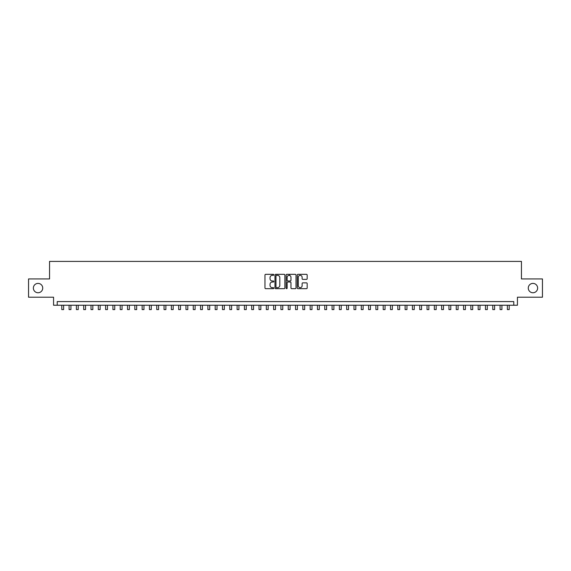 <?xml version="1.0" encoding="UTF-8"?>
<svg xmlns="http://www.w3.org/2000/svg" width="571" height="571" viewBox="0 0 571 571"><rect width="100%" height="100%" fill="white"/><g stroke="black" fill="none" stroke-linecap="round" stroke-linejoin="round"><path stroke-width="0.86" d="M273.816 274.829A0.5 0.5 0 0 0 273.309 274.33L265.693 274.33A0.714 0.714 0 0 0 264.973 275.051L264.973 287.955A0.714 0.714 0 0 0 265.693 288.669L273.309 288.669A0.5 0.5 0 0 0 273.816 288.169A0.5 0.5 0 0 0 273.309 287.67L272.324 287.67A2.291 2.291 0 0 1 270.033 285.372L270.033 284.294A2.291 2.291 0 0 1 272.324 282.003L273.309 282.003A0.5 0.5 0 0 0 273.816 281.503A0.5 0.5 0 0 0 273.309 280.996L272.324 280.996A2.291 2.291 0 0 1 270.033 278.705L270.033 277.627A2.291 2.291 0 0 1 272.324 275.336L273.309 275.336A0.5 0.5 0 0 0 273.816 274.829M528.275 288.077A4.675 4.675 0 0 0 532.957 292.752A4.675 4.675 0 0 0 537.632 288.077A4.675 4.675 0 0 0 532.957 283.402A4.675 4.675 0 0 0 528.275 288.077M33.368 288.077A4.675 4.675 0 0 0 38.043 292.752A4.675 4.675 0 0 0 42.725 288.077A4.675 4.675 0 0 0 38.043 283.402A4.675 4.675 0 0 0 33.368 288.077M306.456 279.383A0.714 0.714 0 0 0 307.169 278.669L307.169 275.051A0.714 0.714 0 0 0 306.456 274.33L297.991 274.33A0.714 0.714 0 0 0 297.277 275.051L297.277 287.955A0.714 0.714 0 0 0 297.991 288.669L306.456 288.669A0.714 0.714 0 0 0 307.169 287.955L307.169 283.58A0.714 0.714 0 0 0 306.456 282.866L302.837 282.866A0.714 0.714 0 0 0 302.116 283.58L302.116 285.75A1.92 1.92 0 0 1 300.196 287.67A1.92 1.92 0 0 1 298.283 285.75L298.283 277.249A1.92 1.92 0 0 1 300.196 275.336A1.92 1.92 0 0 1 302.116 277.249L302.116 278.669A0.714 0.714 0 0 0 302.837 279.383L306.456 279.383M513.779 305.242L517.433 305.242L517.433 297.205L542.45 297.205L542.45 278.941L521.451 278.941L521.451 261.411L49.549 261.411L49.549 278.941L28.55 278.941L28.55 297.205L53.567 297.205L53.567 305.242L513.779 305.242L513.779 301.588L57.221 301.588L57.221 305.242M284.872 275.051A0.714 0.714 0 0 0 284.158 274.33L275.693 274.33A0.714 0.714 0 0 0 274.979 275.051L274.979 287.955A0.714 0.714 0 0 0 275.693 288.669L284.158 288.669A0.714 0.714 0 0 0 284.872 287.955L284.872 275.051M286.842 274.33L295.307 274.33A0.714 0.714 0 0 1 296.021 275.051L296.021 287.955A0.714 0.714 0 0 1 295.307 288.669L291.681 288.669A0.714 0.714 0 0 1 290.967 287.955L290.967 282.716A0.714 0.714 0 0 0 290.254 282.003L287.848 282.003A0.714 0.714 0 0 0 287.134 282.716L287.134 288.169A0.5 0.5 0 0 1 286.628 288.669A0.5 0.5 0 0 1 286.128 288.169L286.128 275.051A0.714 0.714 0 0 1 286.842 274.33M276.485 275.336A0.5 0.5 0 0 0 275.979 275.836L275.979 287.163A0.5 0.5 0 0 0 276.485 287.67L277.52 287.67A2.291 2.291 0 0 0 279.819 285.372L279.819 277.627A2.291 2.291 0 0 0 277.52 275.336L276.485 275.336M290.967 277.285A1.92 1.92 0 0 0 289.047 275.372A1.92 1.92 0 0 0 287.134 277.285L287.134 280.282A0.714 0.714 0 0 0 287.848 280.996L290.254 280.996A0.714 0.714 0 0 0 290.967 280.282L290.967 277.285M61.789 305.242L61.789 309.589L63.617 309.589L63.617 305.242M69.091 305.242L69.091 309.589L70.918 309.589L70.918 305.242M76.4 305.242L76.4 309.589L78.22 309.589L78.22 305.242M83.701 305.242L83.701 309.589L85.529 309.589L85.529 305.242M91.01 305.242L91.01 309.589L92.83 309.589L92.83 305.242M98.312 305.242L98.312 309.589L100.139 309.589L100.139 305.242M105.614 305.242L105.614 309.589L107.441 309.589L107.441 305.242M112.922 305.242L112.922 309.589L114.75 309.589L114.75 305.242M120.224 305.242L120.224 309.589L122.051 309.589L122.051 305.242M127.533 305.242L127.533 309.589L129.36 309.589L129.36 305.242M134.835 305.242L134.835 309.589L136.662 309.589L136.662 305.242M142.143 305.242L142.143 309.589L143.971 309.589L143.971 305.242M149.445 305.242L149.445 309.589L151.272 309.589L151.272 305.242M156.754 305.242L156.754 309.589L158.574 309.589L158.574 305.242M164.055 305.242L164.055 309.589L165.883 309.589L165.883 305.242M171.364 305.242L171.364 309.589L173.184 309.589L173.184 305.242M178.666 305.242L178.666 309.589L180.493 309.589L180.493 305.242M185.968 305.242L185.968 309.589L187.795 309.589L187.795 305.242M193.276 305.242L193.276 309.589L195.104 309.589L195.104 305.242M200.578 305.242L200.578 309.589L202.405 309.589L202.405 305.242M207.887 305.242L207.887 309.589L209.714 309.589L209.714 305.242M215.188 305.242L215.188 309.589L217.016 309.589L217.016 305.242M222.497 305.242L222.497 309.589L224.324 309.589L224.324 305.242M229.799 305.242L229.799 309.589L231.626 309.589L231.626 305.242M237.108 305.242L237.108 309.589L238.928 309.589L238.928 305.242M244.409 305.242L244.409 309.589L246.237 309.589L246.237 305.242M251.718 305.242L251.718 309.589L253.538 309.589L253.538 305.242M259.02 305.242L259.02 309.589L260.847 309.589L260.847 305.242M266.322 305.242L266.322 309.589L268.149 309.589L268.149 305.242M273.63 305.242L273.63 309.589L275.458 309.589L275.458 305.242M280.932 305.242L280.932 309.589L282.759 309.589L282.759 305.242M289.59 275.45L289.59 274.33M288.241 305.242L288.241 309.589L290.068 309.589L290.068 305.242M295.542 305.242L295.542 309.589L297.37 309.589L297.37 305.242M302.851 305.242L302.851 309.589L304.678 309.589L304.678 305.242M310.153 305.242L310.153 309.589L311.98 309.589L311.98 305.242M317.462 305.242L317.462 309.589L319.282 309.589L319.282 305.242M324.763 305.242L324.763 309.589L326.591 309.589L326.591 305.242M332.072 305.242L332.072 309.589L333.892 309.589L333.892 305.242M339.374 305.242L339.374 309.589L341.201 309.589L341.201 305.242M346.676 305.242L346.676 309.589L348.503 309.589L348.503 305.242M353.984 305.242L353.984 309.589L355.812 309.589L355.812 305.242M361.286 305.242L361.286 309.589L363.113 309.589L363.113 305.242M368.595 305.242L368.595 309.589L370.422 309.589L370.422 305.242M375.896 305.242L375.896 309.589L377.724 309.589L377.724 305.242M383.205 305.242L383.205 309.589L385.032 309.589L385.032 305.242M390.507 305.242L390.507 309.589L392.334 309.589L392.334 305.242M397.816 305.242L397.816 309.589L399.636 309.589L399.636 305.242M405.117 305.242L405.117 309.589L406.945 309.589L406.945 305.242M412.426 305.242L412.426 309.589L414.246 309.589L414.246 305.242M419.728 305.242L419.728 309.589L421.555 309.589L421.555 305.242M427.029 305.242L427.029 309.589L428.857 309.589L428.857 305.242M434.338 305.242L434.338 309.589L436.165 309.589L436.165 305.242M441.64 305.242L441.64 309.589L443.467 309.589L443.467 305.242M448.949 305.242L448.949 309.589L450.776 309.589L450.776 305.242M456.25 305.242L456.25 309.589L458.078 309.589L458.078 305.242M463.559 305.242L463.559 309.589L465.386 309.589L465.386 305.242M470.861 305.242L470.861 309.589L472.688 309.589L472.688 305.242M478.17 305.242L478.17 309.589L479.99 309.589L479.99 305.242M485.471 305.242L485.471 309.589L487.299 309.589L487.299 305.242M492.78 305.242L492.78 309.589L494.6 309.589L494.6 305.242M500.082 305.242L500.082 309.589L501.909 309.589L501.909 305.242M507.383 305.242L507.383 309.589L509.211 309.589L509.211 305.242"/></g></svg>
